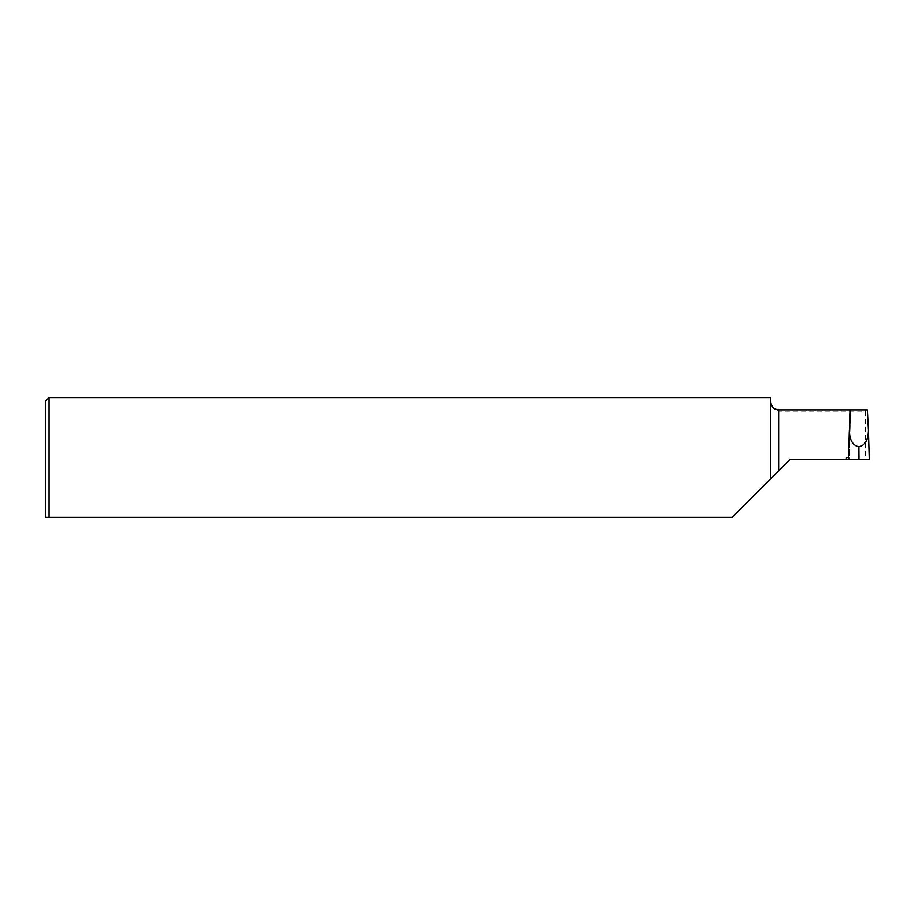 <?xml version="1.0" encoding="UTF-8"?>
<svg xmlns="http://www.w3.org/2000/svg" width="915" height="915" viewBox="0 0 915 915"><rect width="100%" height="100%" fill="white"/><g stroke="black" fill="none" stroke-linecap="round" stroke-linejoin="round"><path stroke-width="0.69" stroke-dasharray="4.58 3.43" d="M45.75 400.896L45.75 517.398L49.044 517.398L49.044 397.602M778.676 409.897L778.676 411.178L865.315 411.178L865.693 409.897L850.367 409.897L849.452 459.307L790.205 459.307L732.114 517.398L49.044 517.398M850.321 411.155L849.486 457.591L848.537 457.591M865.315 411.178L865.35 459.307L869.239 459.307M770.441 479.071L770.441 397.602M778.676 411.178L770.796 404.041M849.452 459.307L848.491 459.307M867.34 409.897L865.693 409.897M849.292 431.365L849.326 430.187M868.404 430.187L868.438 431.365"/><path stroke-width="1.37" d="M49.044 517.398L45.75 517.398L45.75 400.896L49.044 397.602L49.044 517.398L732.114 517.398L790.205 459.307L858.956 459.307L858.865 446.795C865.075 445.502 868.255 439.966 868.404 430.187L867.34 409.897L850.344 409.897L848.491 459.307L849.292 431.365M848.537 457.591L846.421 457.591L846.455 459.307M865.35 459.307L858.956 459.307L869.25 459.307L868.404 430.187M49.044 397.602L770.441 397.602L770.441 479.071M778.676 470.836L778.676 409.897C774.765 409.68 772.134 407.724 770.796 404.041L770.441 401.868M858.865 455.979L858.773 459.307L848.491 459.307M849.326 430.187C849.475 439.966 852.654 445.502 858.865 446.795M868.438 431.365L869.239 459.307M850.344 409.897L778.676 409.897"/></g></svg>
